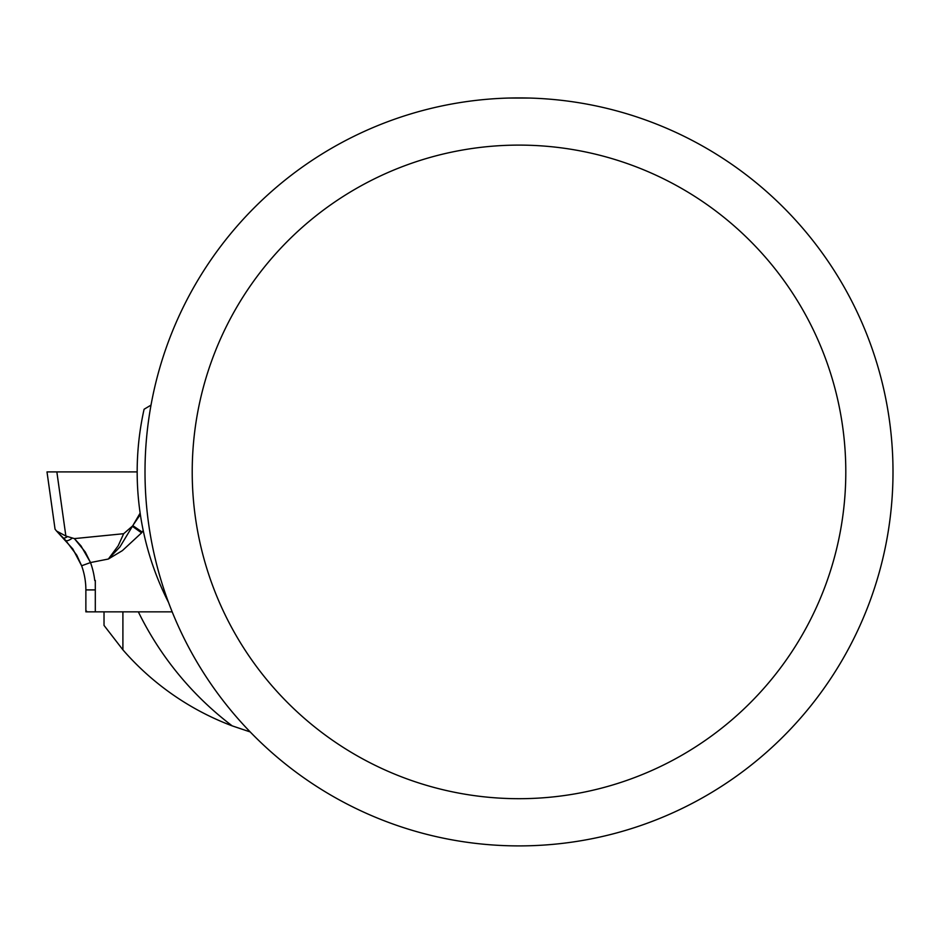 <?xml version="1.0" encoding="UTF-8"?>
<svg xmlns="http://www.w3.org/2000/svg" width="940" height="940" viewBox="0 0 940 940"><rect width="100%" height="100%" fill="white"/><g stroke="black" fill="none" stroke-linecap="round" stroke-linejoin="round"><path stroke-width="1.41" d="M151.023 405.105L144.09 409.253A287.358 287.358 0 0 0 168.53 602.434M893 471.904A373.991 373.991 0 0 0 332.008 148.015A373.991 373.991 0 0 0 332.008 795.792A373.991 373.991 0 0 0 893 471.904M508.329 98.066L529.678 98.066M845.8 471.904A326.791 326.791 0 0 0 355.614 188.893A326.791 326.791 0 0 0 355.614 754.914A326.791 326.791 0 0 0 845.8 471.904M104.023 611.858L104.023 625.405L122.905 649.834A271.378 271.378 0 0 0 232.215 725.88L250.193 731.931M95.304 580.462L95.304 611.858L87.949 611.858L172.184 611.858L122.905 611.858L122.905 649.834M143.209 530.489L142.151 532.028A97.09 37.765 -89.6 0 1 141.564 532.874L122.376 550.629L108.359 559.03L118.181 545.811L123.669 533.709L74.389 538.608L85.293 552.038L90.498 562.555A80.241 80.241 0 0 1 94.752 580.509M86.609 611.118L85.869 611.858L85.869 589.909A70.805 70.805 0 0 0 81.627 565.774L76.775 555.188L65.647 540.371L56.565 531.053L72.838 548.972L81.627 565.774L90.498 562.555L108.359 559.03L119.909 546.962L132.81 525.636L142.151 532.028M86.492 611.858L87.949 611.858M137.169 471.904L47 471.904L55.049 529.173L56.565 531.053L65.871 536.047L74.389 538.608L81.005 545.893L90.428 562.355M65.871 536.047L56.847 471.904M132.81 525.636L140.142 513.087M123.669 533.709L132.669 525.883M59.69 533.356L56.565 531.053M65.647 540.371A9.435 3.196 -44.4 0 0 71.886 538.397M67.281 536.728A9.435 3.102 132.6 0 1 62.98 537.786M232.215 725.88A318.578 318.578 0 0 1 138.345 611.858M81.627 565.774A70.805 70.805 0 0 1 85.869 589.909L95.304 589.909M133.151 525.037L140.354 514.521M141.564 532.874L132.47 526.388A18.882 7.344 -179.6 0 1 132.34 526.423"/></g></svg>
